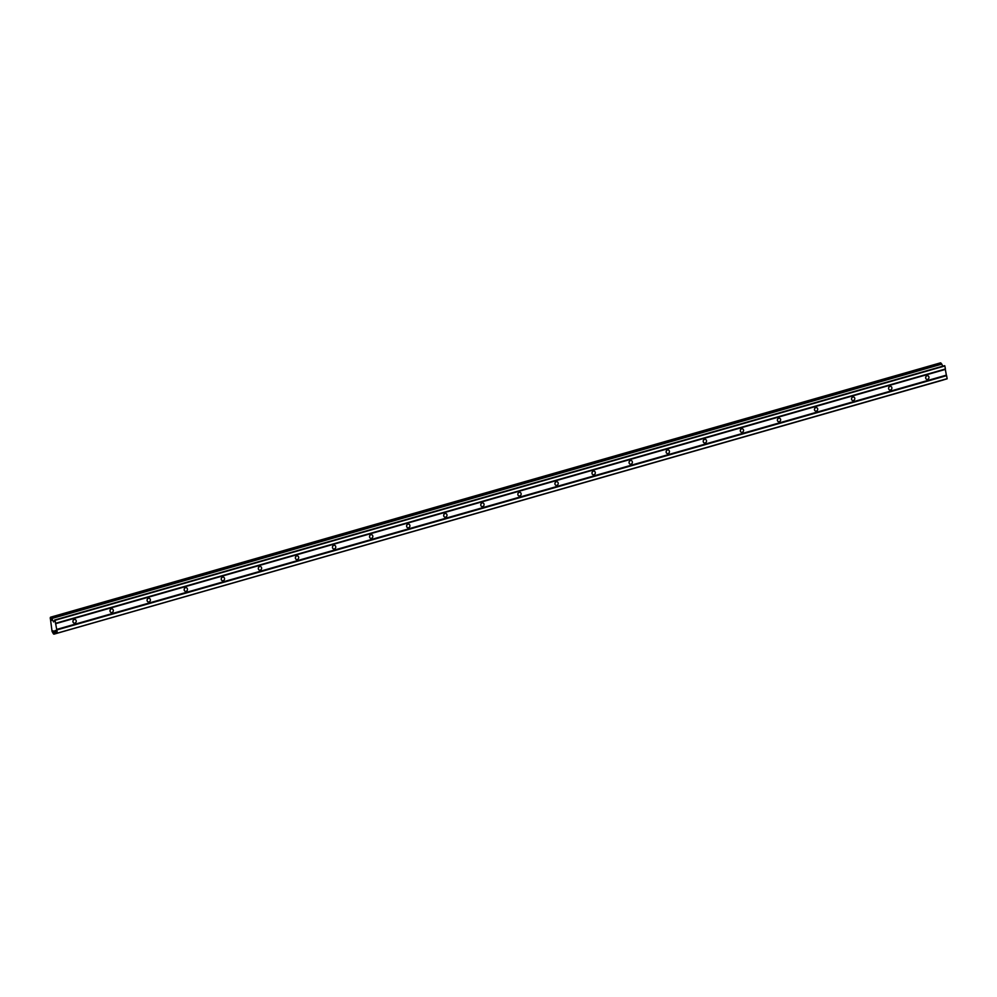 <?xml version="1.0" encoding="UTF-8"?>
<svg xmlns="http://www.w3.org/2000/svg" width="997" height="997" viewBox="0 0 997 997"><rect width="100%" height="100%" fill="white"/><g stroke="black" fill="none" stroke-linecap="round" stroke-linejoin="round"><path stroke-width="1.5" d="M925.901 376.704A1.869 1.645 -75.8 0 1 925.652 377.676M928.942 377.115A1.869 1.645 -75.8 0 1 925.677 378.037A1.869 1.645 -75.8 0 1 928.942 377.115M888.826 387.297A1.869 1.645 -75.8 0 1 888.576 388.269M891.866 387.708A1.869 1.645 -75.8 0 1 888.601 388.643A1.869 1.645 -75.8 0 1 891.866 387.708M851.75 397.89A1.869 1.645 -75.8 0 1 851.5 398.875M854.79 398.302A1.869 1.645 -75.8 0 1 851.538 399.236A1.869 1.645 -75.8 0 1 854.79 398.302M814.674 408.483A1.869 1.645 -75.8 0 1 814.424 409.468M817.714 408.895A1.869 1.645 -75.8 0 1 814.462 409.829A1.869 1.645 -75.8 0 1 817.714 408.895M777.598 419.089A1.869 1.645 -75.8 0 1 777.348 420.061M780.639 419.5A1.869 1.645 -75.8 0 1 777.386 420.435A1.869 1.645 -75.8 0 1 780.639 419.5M740.522 429.682A1.869 1.645 -75.8 0 1 740.273 430.654M743.563 430.093A1.869 1.645 -75.8 0 1 740.31 431.028A1.869 1.645 -75.8 0 1 743.563 430.093M703.446 440.275A1.869 1.645 -75.8 0 1 703.197 441.26M706.499 440.686A1.869 1.645 -75.8 0 1 703.234 441.621A1.869 1.645 -75.8 0 1 706.499 440.686M666.37 450.881A1.869 1.645 -75.8 0 1 666.121 451.853M669.423 451.292A1.869 1.645 -75.8 0 1 666.158 452.214A1.869 1.645 -75.8 0 1 669.423 451.292M629.294 461.474A1.869 1.645 -75.8 0 1 629.045 462.446M632.347 461.885A1.869 1.645 -75.8 0 1 629.082 462.82A1.869 1.645 -75.8 0 1 632.347 461.885M592.218 472.067A1.869 1.645 -75.8 0 1 591.969 473.052M595.271 472.478A1.869 1.645 -75.8 0 1 592.006 473.413A1.869 1.645 -75.8 0 1 595.271 472.478M555.142 482.66A1.869 1.645 -75.8 0 1 554.893 483.645M558.195 483.084A1.869 1.645 -75.8 0 1 554.93 484.006A1.869 1.645 -75.8 0 1 558.195 483.084M518.066 493.266A1.869 1.645 -75.8 0 1 517.817 494.238M521.119 493.677A1.869 1.645 -75.8 0 1 517.854 494.612A1.869 1.645 -75.8 0 1 521.119 493.677M480.99 503.859A1.869 1.645 -75.8 0 1 480.741 504.831M484.043 504.27A1.869 1.645 -75.8 0 1 480.778 505.205A1.869 1.645 -75.8 0 1 484.043 504.27M443.914 514.452A1.869 1.645 -75.8 0 1 443.665 515.437M446.968 514.863A1.869 1.645 -75.8 0 1 443.702 515.798A1.869 1.645 -75.8 0 1 446.968 514.863M406.838 525.058A1.869 1.645 -75.8 0 1 406.602 526.03M409.892 525.469A1.869 1.645 -75.8 0 1 406.626 526.404A1.869 1.645 -75.8 0 1 409.892 525.469M369.762 535.651A1.869 1.645 -75.8 0 1 369.526 536.623M372.816 536.062A1.869 1.645 -75.8 0 1 369.551 536.997A1.869 1.645 -75.8 0 1 372.816 536.062M332.686 546.244A1.869 1.645 -75.8 0 1 332.45 547.228M335.74 546.655A1.869 1.645 -75.8 0 1 332.475 547.59A1.869 1.645 -75.8 0 1 335.74 546.655M295.623 556.837A1.869 1.645 -75.8 0 1 295.374 557.822M298.664 557.261A1.869 1.645 -75.8 0 1 295.399 558.183A1.869 1.645 -75.8 0 1 298.664 557.261M258.547 567.443A1.869 1.645 -75.8 0 1 258.298 568.415M261.588 567.854A1.869 1.645 -75.8 0 1 258.323 568.788A1.869 1.645 -75.8 0 1 261.588 567.854M221.471 578.036A1.869 1.645 -75.8 0 1 221.222 579.02M224.512 578.447A1.869 1.645 -75.8 0 1 221.247 579.382A1.869 1.645 -75.8 0 1 224.512 578.447M184.395 588.629A1.869 1.645 -75.8 0 1 184.146 589.613M187.436 589.04A1.869 1.645 -75.8 0 1 184.171 589.975A1.869 1.645 -75.8 0 1 187.436 589.04M147.319 599.234A1.869 1.645 -75.8 0 1 147.07 600.206M150.36 599.646A1.869 1.645 -75.8 0 1 147.095 600.58A1.869 1.645 -75.8 0 1 150.36 599.646M110.243 609.828A1.869 1.645 -75.8 0 1 109.994 610.8M113.284 610.239A1.869 1.645 -75.8 0 1 110.019 611.173A1.869 1.645 -75.8 0 1 113.284 610.239M73.167 620.421A1.869 1.645 -75.8 0 1 72.918 621.405M76.208 620.832A1.869 1.645 -75.8 0 1 72.943 621.767A1.869 1.645 -75.8 0 1 76.208 620.832M55.383 630.503L54.386 633.419A1.695 0.71 -106 0 0 53.277 630.877A1.695 0.71 -106 0 0 53.103 630.877A1.695 0.71 -106 0 0 53.015 633.07L52.068 631.45L50.286 617.903A1.695 0.71 -106 0 0 50.685 619.673A1.695 0.71 -106 0 0 51.57 620.446A1.695 0.71 -106 0 0 51.657 618.252L941.467 363.93A1.695 0.71 -106 0 0 940.62 362.858A1.695 0.71 -106 0 0 940.445 362.858A1.695 0.71 -106 0 0 940.296 362.945M54.985 630.615L57.315 633.145L947.15 378.673L946.602 375.645L56.792 629.967L55.047 620.284L53.614 621.941L51.657 618.252M57.34 632.995L56.792 629.967M56.754 629.842L946.564 375.52L56.605 629.593M56.555 629.468L946.365 375.146L945.33 369.413L55.52 623.736M55.533 623.624L945.343 369.301L55.595 623.424M55.595 623.312L945.405 368.99L944.857 365.961L55.047 620.284M54.947 620.097L944.757 365.774L54.661 620.022M942.701 366.186L941.829 364.129L52.018 618.452M51.906 618.314L941.467 363.93M940.096 363.581A1.695 0.71 -106 0 0 940.146 364.304M947.15 378.673L57.328 633.132L947.125 378.823M53.277 630.877A1.695 0.71 -106 0 0 53.103 630.877A1.695 0.71 -106 0 0 52.841 632.509A1.695 0.71 -106 0 0 53.863 634.142A1.695 0.71 -106 0 0 54.037 634.142A1.695 0.71 -106 0 0 54.299 632.509A1.695 0.71 -106 0 0 53.277 630.877M50.81 617.18A1.695 0.71 -106 0 0 50.635 617.18A1.695 0.71 -106 0 0 50.373 618.813A1.695 0.71 -106 0 0 51.395 620.446A1.695 0.71 -106 0 0 51.57 620.446A1.695 0.71 -106 0 0 51.832 618.813A1.695 0.71 -106 0 0 50.81 617.18M53.377 621.642L54.087 621.443M54.71 633.394L56.767 632.808M54.611 620.022L944.408 365.7M54.037 634.142L943.835 379.82M50.635 617.18L940.445 362.858"/></g></svg>
